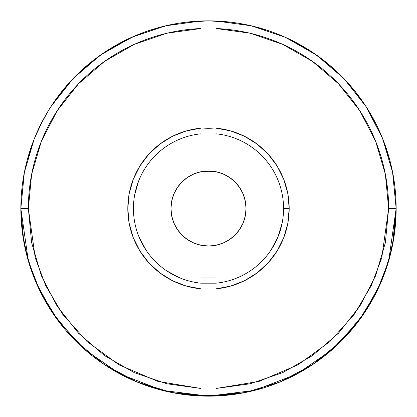 <?xml version="1.0" encoding="UTF-8"?>
<svg xmlns="http://www.w3.org/2000/svg" width="417" height="417" viewBox="0 0 417 417"><rect width="100%" height="100%" fill="white"/><g stroke="black" fill="none" stroke-linecap="round" stroke-linejoin="round"><path stroke-width="0.63" d="M367.627 307.954L379.923 284.837L388.879 260.234L394.32 234.62L396.15 208.5A187.65 187.65 0 0 0 216.006 21.001A187.65 187.65 0 0 1 396.15 208.5A187.65 187.65 0 0 1 208.5 396.15A187.65 187.65 0 0 1 20.85 208.5A187.65 187.65 0 0 1 216.006 21.001L216.006 128.16L230.632 130.907L244.508 136.291L257.159 144.131L268.152 154.165L277.117 166.044L283.748 179.367L287.819 193.681L289.189 208.5L287.819 223.319L283.748 237.633L277.117 250.956L268.152 262.835L257.159 272.869L244.508 280.709L230.632 286.093L216.006 288.84L216.006 388.488L250.064 383.786L282.606 372.694L312.448 355.628L338.51 333.199L359.829 306.229L375.639 275.7L385.365 242.725L388.644 208.5L385.365 174.275L375.639 141.3L359.829 110.771L338.51 83.801L312.448 61.372L282.606 44.306L250.064 33.214L216.006 28.512L216.006 133.815A75.06 75.06 0 0 1 283.56 208.5A75.06 75.06 0 0 0 216.006 133.815L216.006 128.16A80.69 80.69 0 0 1 289.189 208.5L283.56 208.5A75.06 75.06 0 0 1 216.006 283.185L200.994 283.185A75.06 75.06 0 0 1 200.994 133.815A75.06 75.06 0 0 0 200.994 283.185L216.006 283.185L216.006 277.091L200.994 277.091L200.994 288.84L186.368 286.093L172.492 280.709L159.841 272.869L148.848 262.835L139.883 250.956L133.252 237.633L129.181 223.319L127.81 208.5L129.181 193.681L133.252 179.367L139.883 166.044L148.848 154.165L159.841 144.131L172.492 136.291L186.368 130.907L200.994 128.16L200.994 21.001A187.65 187.65 0 0 0 20.85 208.5L28.356 208.5A180.144 180.144 0 0 1 200.994 28.512L166.936 33.214L134.394 44.306L104.552 61.372L78.49 83.801L57.171 110.771L41.361 141.3L31.635 174.275L28.356 208.5L20.85 208.5L28.356 261.042L39.824 290.727L58.38 321.09L85.115 349.879L120.195 374.075L162.307 390.375L208.5 396.15L254.693 390.375L296.805 374.075L331.885 349.879L358.62 321.09L377.177 290.727L388.644 261.042L396.15 208.5L388.644 208.5L381.769 257.789L371.302 285.619L354.387 314.178L330.009 341.497L297.894 364.896L259.066 381.399L216.006 388.488L216.006 395.608L200.994 395.608L200.994 388.488L157.934 381.399L119.106 364.896L86.991 341.497L62.613 314.178L45.698 285.619L35.231 257.789L28.356 208.5L31.635 242.725L41.361 275.7L57.171 306.229L78.49 333.199L104.552 355.628L134.394 372.694L166.936 383.786L200.994 388.488L200.994 288.84L200.994 390.974M35.117 136.729L36.315 133.899M42.998 120.06L34.168 139.07L24.29 172.737M78.823 72.866L69.196 82.775L54.278 101.602L61.2 92.246M145.611 31.702L155.958 28.356L145.585 31.713L134.415 36.097L123.025 41.45M141.952 33.047L145.585 31.713M128.754 38.64L123.078 41.424L128.754 38.64M114.414 46.141L123.109 41.403L134.415 36.097M89.676 63.264L98.751 56.29L90.604 62.508M34.189 277.988L36.055 282.497M360.309 98.198L365.834 106.231L354.528 90.656L347.804 82.775L340.011 74.643L332.286 67.471L322.331 59.318M365.443 105.631L364.333 103.958M246.03 208.5A37.53 37.53 0 0 1 208.5 246.03A37.53 37.53 0 0 1 170.97 208.5A37.53 37.53 0 0 1 208.5 170.97A37.53 37.53 0 0 1 246.03 208.5L245.311 201.176L243.174 194.14L239.707 187.65L235.037 181.963L229.35 177.293L222.86 173.826L215.824 171.689L208.5 170.97L201.176 171.689L194.14 173.826L187.65 177.293L181.963 181.963L177.293 187.65L173.826 194.14L171.689 201.176L170.97 208.5L171.689 215.824L173.826 222.86L177.293 229.35L181.963 235.037L187.65 239.707L194.14 243.174L201.176 245.311L208.5 246.03L215.824 245.311L222.86 243.174L229.35 239.707L235.037 235.037L239.707 229.35L243.174 222.86L245.311 215.824L246.03 208.5M201.088 245.29L208.87 246.03M354.528 90.656L347.804 82.775L340.011 74.643L326.949 62.957M34.689 137.772L34.168 139.07M61.195 92.251L54.278 101.602L48.101 111.11L39.042 127.899M89.619 63.311L69.102 82.879M111.912 47.616L100.58 54.992M69.196 82.775L78.829 72.86M200.994 129.103A79.751 79.751 0 0 1 216.006 129.103L208.5 128.749L200.994 129.103M215.912 171.71L200.994 171.726M108.253 49.873L134.686 35.977M203.949 20.907L208.5 20.85L203.949 20.907L208.5 20.85L231.591 22.273L208.5 20.85L185.409 22.273M249.866 391.532L245.749 392.418M76.504 341.877L73.533 338.87L76.504 341.877M249.866 25.468L267.214 30.269L248.277 25.114M74.862 76.764L73.533 78.13L74.862 76.764M50.415 309.602L55.08 316.55L50.415 309.602M132.929 380.262L108.253 367.127L101.43 362.608M176.683 393.434L171.324 392.433L176.683 393.434L203.934 396.093L208.5 396.15L203.949 396.093M134.133 36.216L104.245 52.474L86.293 66.1L102.332 53.772M23.91 174.749L23.701 175.911M23.701 241.089L23.941 242.407M275.856 383.645L284.071 380.262M366.585 107.398L363.27 102.394L366.585 107.398M284.071 36.738L308.747 49.873M134.54 380.961L141.144 383.645L167.134 391.532L171.283 392.423M340.496 341.877L343.467 338.87L340.496 341.877L343.467 338.87L340.496 341.877L315.57 362.608L308.747 367.127M168.723 25.114L149.786 30.269L169.943 24.853M342.138 76.764L343.467 78.13M366.585 309.602L361.92 316.55L366.585 309.602L361.92 316.55L343.504 338.828M245.676 392.433L240.317 393.434L248.068 391.933L240.317 393.434L213.066 396.093L208.5 396.15M393.299 175.911L393.059 174.593M314.668 53.772L330.707 66.1L312.75 52.474M213.051 20.907L206.597 20.86M167.134 391.532L174.457 393.038M206.597 396.14L213.051 396.093L206.597 396.14M393.09 242.251L393.299 241.089M393.054 174.567L393.278 175.792M383.76 141.446L381.539 135.911L383.76 141.446M185.398 394.722L169.943 392.147M149.786 386.731L134.686 381.023M116.333 371.959L104.25 364.526L75.837 341.215M86.293 350.9L74.862 340.236M60.762 324.202L53.73 314.606M40.793 292.692L35.461 281.089M27.053 256.351L25.401 249.58M391.594 249.595L389.916 256.465M381.539 281.089L376.207 292.692M363.27 314.606L356.207 324.238M342.138 340.236L330.707 350.9M280.292 381.873L245.18 392.533L280.292 381.873L312.755 364.526L300.667 371.959M282.314 381.023L267.214 386.731M247.057 392.147L231.602 394.722M73.496 78.172L60.799 92.751L74.507 77.124M343.504 78.172L356.207 92.762L342.493 77.124M341.163 341.215L312.755 364.526L280.328 381.857M245.04 392.559L208.557 396.15L245.04 392.559M208.443 396.15L171.96 392.559L208.443 396.15M52.594 312.932L75.785 341.163L52.526 312.828M23.722 175.792L25.401 167.431L23.722 175.792M33.24 141.446L34.189 139.023L33.24 141.446M20.85 208.776L23.722 241.208M25.541 250.184L33.24 275.554M35.898 282.127L52.427 312.677M75.811 341.189L104.245 364.526M104.328 364.583L136.672 381.857M136.708 381.873L171.82 392.533M341.215 341.163L364.474 312.828M364.526 312.755L381.102 282.127M383.76 275.554L391.459 250.184M392.543 245.107L396.15 208.563M20.85 208.5L22.68 234.62L20.85 208.5L24.368 172.341M27.105 160.451L34.173 139.054M282.867 36.216L300.667 45.041M365.292 105.407L376.207 124.308M382.217 137.547L389.916 160.535M392.543 171.893L396.15 208.437L392.741 172.888M200.937 21.001L165.533 25.833M165.408 25.864L131.522 37.368L100.377 55.133L73.183 78.49L50.926 106.601M24.259 172.888L20.85 208.437M22.68 234.62L28.121 260.234L37.077 284.837L49.373 307.954M392.725 172.81L382.577 138.428L366.074 106.601L344.03 78.714M343.817 78.49L316.623 55.133L285.478 37.368L251.592 25.864M251.467 25.833L216.063 21.001M282.116 223.142L277.847 237.226L270.909 250.2M179.774 277.847L166.8 270.909M146.091 250.2L139.153 237.226M134.707 194.781L138.454 181.52M216.006 392.553L216.006 288.84A80.69 80.69 0 0 0 289.189 208.5L283.56 208.5A75.06 75.06 0 0 1 216.006 283.185L216.006 277.091L200.994 277.091L200.994 288.84A80.69 80.69 0 0 1 200.994 128.16L200.994 21.001M209.167 246.025L208.5 246.03M216.006 394.414L216.006 395.608L200.994 395.608L200.994 393.184M325.547 61.831L323.227 60.006M216.006 21.001L216.006 28.512A180.144 180.144 0 0 1 388.644 208.5L396.15 208.5M200.994 245.274A37.53 37.53 0 0 1 170.97 208.526M216.006 171.726A37.53 37.53 0 0 1 229.329 177.282M229.371 177.308A37.53 37.53 0 0 1 246.03 208.474"/></g></svg>
